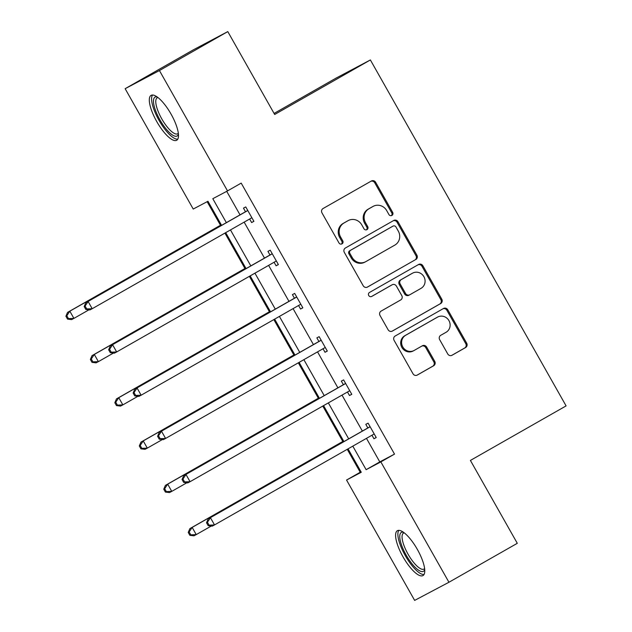 <?xml version="1.0" encoding="UTF-8"?>
<svg xmlns="http://www.w3.org/2000/svg" width="632" height="632" viewBox="0 0 632 632"><rect width="100%" height="100%" fill="white"/><g stroke="black" fill="none" stroke-linecap="round" stroke-linejoin="round"><path stroke-width="0.95" d="M391.911 215.425A2.275 2.165 62.1 0 0 392.67 212.376L375.661 182.308A3.255 3.089 62.1 0 0 371.371 181.005L323.063 208.528A3.255 3.089 62.1 0 0 321.98 212.889L338.989 242.957A2.275 2.165 62.1 0 0 341.991 243.865A2.275 2.165 62.1 0 0 342.749 240.816L340.545 236.921A10.404 9.883 62.1 0 1 344.013 222.978L348.042 220.679A10.404 9.883 62.1 0 1 348.295 220.544A10.404 9.883 62.1 0 1 361.749 224.842L363.953 228.737A2.275 2.165 62.1 0 0 366.947 229.645A2.275 2.165 62.1 0 0 367.706 226.596L365.509 222.701A10.404 9.883 62.1 0 1 368.97 208.758L372.998 206.459A10.404 9.883 62.1 0 1 373.251 206.316A10.404 9.883 62.1 0 1 386.713 210.622L388.909 214.517A2.275 2.165 62.1 0 0 391.911 215.425M391.366 215.638A2.275 2.165 62.1 0 0 391.753 212.858L374.744 182.79A3.255 3.089 62.1 0 0 370.85 181.305M341.446 244.078A2.275 2.165 62.1 0 0 341.833 241.298L339.637 237.411L340.545 236.921M366.41 229.858A2.275 2.165 62.1 0 0 366.797 227.078L364.593 223.183L365.509 222.701M403.05 556.903A25.833 8.066 60.3 0 1 397.394 530.683A25.833 8.066 60.3 0 1 417.317 549.358A25.833 8.066 60.3 0 1 422.974 575.578A25.833 8.066 60.3 0 1 403.05 556.903M156.768 121.589A25.833 8.066 60.3 0 1 151.103 95.369A25.833 8.066 60.3 0 1 171.027 114.044A25.833 8.066 60.3 0 1 176.691 140.265A25.833 8.066 60.3 0 1 156.768 121.589M447.756 353.96A3.255 3.089 62.1 0 0 452.038 355.255L465.587 347.537A3.255 3.089 62.1 0 0 466.677 343.176L447.78 309.783A3.255 3.089 62.1 0 0 443.498 308.487L395.19 336.011A3.255 3.089 62.1 0 0 394.107 340.372L412.996 373.757A3.255 3.089 62.1 0 0 417.286 375.06L433.655 365.731A3.255 3.089 62.1 0 0 434.737 361.37L426.647 347.087A3.255 3.089 62.1 0 0 422.366 345.783L414.244 350.405A8.698 8.263 62.1 0 1 414.031 350.523A8.698 8.263 62.1 0 1 402.726 346.818A8.698 8.263 62.1 0 1 405.681 335.268L437.486 317.146A8.698 8.263 62.1 0 1 437.7 317.027A8.698 8.263 62.1 0 1 449.012 320.74A8.698 8.263 62.1 0 1 446.05 332.29L440.749 335.308A3.255 3.089 62.1 0 0 439.667 339.668L447.756 353.96M221.595 225.363L207.96 201.26L193.234 209.05L125.144 88.693L193.495 49.746L227.789 31.6L274.675 114.479L370.376 59.953L566.098 405.894L470.406 460.428L517.292 543.307L448.941 582.254L414.647 600.4L346.557 480.043L361.275 472.254L348.042 448.854M227.789 31.6L159.43 70.547L227.528 190.904L212.802 198.701L226.359 222.654M366.473 438.355L379.793 461.897L394.518 454.108L241.195 183.114L227.528 190.904M394.518 454.108L380.843 461.897L448.941 582.254M415.801 259.531A3.255 3.089 62.1 0 0 416.883 255.17L397.994 221.785A3.255 3.089 62.1 0 0 393.704 220.481L345.396 248.005A3.255 3.089 62.1 0 0 344.314 252.365L363.21 285.759A3.255 3.089 62.1 0 0 367.492 287.054L414.884 260.013A3.255 3.089 62.1 0 0 415.967 255.652L397.078 222.267A3.255 3.089 62.1 0 0 393.183 220.773M422.887 265.78L441.776 299.173A3.255 3.089 62.1 0 1 440.694 303.534L392.385 331.057A3.255 3.089 62.1 0 1 388.103 329.754L380.022 315.471A3.255 3.089 62.1 0 1 381.104 311.11L400.688 299.947A3.255 3.089 62.1 0 0 401.778 295.586L396.414 286.106A3.255 3.089 62.1 0 0 392.124 284.803L371.727 296.432A2.275 2.165 62.1 0 1 368.717 295.492A2.275 2.165 62.1 0 1 369.491 292.466L418.605 264.484A3.255 3.089 62.1 0 1 422.887 265.78L421.971 266.269L440.859 299.655L441.776 299.173M125.144 88.693L159.43 70.547M370.376 59.953L336.082 78.099L274.083 113.428M207.146 201.687L220.481 225.261M224.921 233.097L244.947 268.497M249.387 276.342L269.414 311.742M273.846 319.587L293.88 354.987M298.312 362.823L318.346 398.231M322.778 406.068L342.813 441.468M347.245 449.312L360.224 472.254L361.038 471.82M360.224 472.254L346.557 480.043M352.806 446.145L366.125 469.687L380.843 461.897M230.475 229.93L250.825 265.898M254.941 273.174L275.291 309.135M279.407 316.419L299.758 352.38M303.873 359.655L324.224 395.624M328.34 402.9L348.69 438.869M343.927 441.578L323.576 405.618M319.46 398.334L299.11 362.373M294.994 355.097L274.644 319.128M270.528 311.853L250.177 275.884M246.061 268.608L225.711 232.647M379.793 461.897L366.125 469.687M226.714 191.338L240.026 214.864M244.15 222.14L264.492 258.109M268.616 265.385L288.958 301.346M293.074 308.629L313.425 344.59M317.541 351.866L337.891 387.835M342.007 395.111L362.357 431.079M367.84 427.951L365.802 424.349L368.085 423.14L376.238 437.557L373.954 438.766L371.956 435.235M343.373 384.714L341.335 381.104L343.618 379.895L351.779 394.313L349.488 395.521L347.489 391.99M318.907 341.47L316.869 337.867L319.152 336.659L327.313 351.068L325.022 352.277L323.023 348.745M294.441 298.225L292.403 294.623L294.686 293.414L302.847 307.824L300.555 309.04L298.557 305.501M269.975 254.98L267.936 251.378L270.22 250.169L278.38 264.587L276.089 265.796L274.091 262.256M245.508 211.744L243.47 208.133L245.761 206.925L253.914 221.342L251.623 222.551L249.624 219.02M251.623 222.551L253.874 221.271M276.089 265.796L278.341 264.516M300.555 309.04L302.807 307.752M325.022 352.277L327.273 350.997M349.488 395.521L351.732 394.242M373.954 438.766L376.198 437.486M373.251 206.316L372.343 206.806A10.404 9.883 62.1 0 0 372.082 206.941L372.998 206.459M364.593 223.183A10.404 9.883 62.1 0 1 368.061 209.239L372.082 206.941M348.295 220.544L347.379 221.026A10.404 9.883 62.1 0 0 347.126 221.168L348.042 220.679M339.637 237.411A10.404 9.883 62.1 0 1 343.097 223.459L347.126 221.168M367.097 287.244L414.884 260.013M395.995 227.038A2.275 2.165 62.1 0 0 392.993 226.122L350.594 250.288A2.275 2.165 62.1 0 0 349.836 253.337L352.158 257.437A10.404 9.883 62.1 0 0 365.612 261.743A10.404 9.883 62.1 0 0 365.865 261.601L394.85 245.09A10.404 9.883 62.1 0 0 398.318 231.138L395.995 227.038M392.195 226.548A2.275 2.165 62.1 0 0 392.085 226.612L392.993 226.122M365.612 261.743L364.696 262.225A10.404 9.883 62.1 0 1 351.242 257.927L348.919 253.819A2.275 2.165 62.1 0 1 349.678 250.77L392.085 226.612M391.998 331.247L439.777 304.016A3.255 3.089 62.1 0 0 440.859 299.655M391.374 285.206A3.255 3.089 62.1 0 0 391.216 285.293L371.403 296.582M421.023 288.358A8.698 8.263 62.1 0 0 423.977 276.816A8.698 8.263 62.1 0 0 412.672 273.103A8.698 8.263 62.1 0 0 412.459 273.222L401.249 279.605A3.255 3.089 62.1 0 0 400.167 283.966L405.531 293.445A3.255 3.089 62.1 0 0 409.82 294.749L421.023 288.358M412.672 273.103L411.756 273.585A8.698 8.263 62.1 0 0 411.543 273.703L412.459 273.222M408.904 295.231A3.255 3.089 62.1 0 1 404.614 293.927L399.258 284.447A3.255 3.089 62.1 0 1 400.34 280.095L411.543 273.703M421.971 266.269A3.255 3.089 62.1 0 0 418.084 264.776M437.7 317.027L436.783 317.517A8.698 8.263 62.1 0 0 436.57 317.635L437.486 317.146M414.031 350.523L413.123 351.013A8.698 8.263 62.1 0 1 401.81 347.3A8.698 8.263 62.1 0 1 404.772 335.75L436.57 317.635M416.891 375.25L432.738 366.212A3.255 3.089 62.1 0 0 433.821 361.86L425.739 347.568A3.255 3.089 62.1 0 0 421.844 346.083M451.643 355.445L464.678 348.019A3.255 3.089 62.1 0 0 465.76 343.658L446.863 310.273A3.255 3.089 62.1 0 0 442.977 308.779M221.279 224.802L67.545 312.398L69.836 311.189L73.912 318.394L88.97 309.814M221.319 224.873L69.836 311.189L66.818 315.739L65.902 316.221L67.529 319.105L68.446 318.623L66.818 315.739M68.446 318.623L73.912 318.394L71.621 319.61L67.529 319.105M65.902 316.221L67.545 312.398M247.697 210.495A3.31 3.144 62.1 0 0 247.76 210.456L85.834 302.72L247.799 210.527M85.107 306.062L88.124 301.511L92.201 308.716L89.91 309.933L85.826 309.427L86.734 308.945L85.107 306.062L84.19 306.544L85.826 309.427M251.876 217.74L92.201 308.716L86.734 308.945M85.834 302.72L84.19 306.544M245.745 268.047L92.011 355.642L94.302 354.433L98.379 361.638L113.436 353.059M245.785 268.118L94.302 354.433L91.285 358.984L90.368 359.466L91.996 362.349L92.912 361.867L91.285 358.984M92.912 361.867L98.379 361.638L96.088 362.847L91.996 362.349M90.368 359.466L92.011 355.642M270.212 311.292L116.478 398.887L118.761 397.678L122.845 404.883L137.902 396.303M270.251 311.363L118.761 397.678L115.751 402.228L114.834 402.71L116.462 405.594L117.378 405.112L115.751 402.228M117.378 405.112L122.845 404.883L120.554 406.092L116.462 405.594M114.834 402.71L116.478 398.887M272.163 253.74A3.31 3.144 62.1 0 0 272.218 253.701L110.3 345.965L272.266 253.772M109.573 349.306L112.591 344.756L116.667 351.961L114.376 353.17L110.284 352.672L111.2 352.19L109.573 349.306L108.657 349.788L110.284 352.672M276.342 260.977L116.667 351.961L111.2 352.19M110.3 345.965L108.657 349.788M296.629 296.977A3.31 3.144 62.1 0 0 296.685 296.945L134.766 389.209L296.724 297.016M134.039 392.551L137.057 388.001L141.133 395.205L138.843 396.414L134.75 395.916L135.667 395.435L134.039 392.551L133.123 393.033L134.75 395.916M300.808 304.221L141.133 395.205L135.667 395.435M134.766 389.209L133.123 393.033M178.422 134.213A22.357 6.984 60.3 0 1 164.826 127.34A22.357 6.984 60.3 0 1 153.465 101.349A22.357 6.984 60.3 0 1 157.202 96.965M157.976 97.549A20.706 6.462 -119.7 0 0 157.202 97.802A20.706 6.462 -119.7 0 0 155.764 101.705A20.706 6.462 -119.7 0 0 164.628 123.461A20.706 6.462 -119.7 0 0 177.703 133.779A20.706 6.462 -119.7 0 0 178.319 133.241M152.541 95.021A25.675 8.011 -119.7 0 0 151.593 99.098A25.675 8.011 -119.7 0 0 161.626 124.646A25.675 8.011 -119.7 0 0 177.726 139.206M424.712 569.527A22.357 6.984 60.3 0 1 411.108 562.654A22.357 6.984 60.3 0 1 399.748 536.663A22.357 6.984 60.3 0 1 403.485 532.278M404.267 532.855A20.706 6.462 -119.7 0 0 403.493 533.116A20.706 6.462 -119.7 0 0 402.055 537.01A20.706 6.462 -119.7 0 0 410.911 558.767A20.706 6.462 -119.7 0 0 423.985 569.092A20.706 6.462 -119.7 0 0 424.601 568.555M398.832 530.327A25.675 8.011 -119.7 0 0 397.884 534.411A25.675 8.011 -119.7 0 0 407.917 559.96A25.675 8.011 -119.7 0 0 424.009 574.52M294.678 354.528L140.944 442.131L143.227 440.915L147.311 448.127L162.369 439.54M294.717 354.599L143.227 440.915L140.209 445.465L139.301 445.955L140.928 448.839L141.845 448.349L140.209 445.465M141.845 448.349L147.311 448.127L145.02 449.336L140.928 448.839M139.301 445.955L140.944 442.131M321.096 340.221A3.31 3.144 62.1 0 0 321.151 340.19L159.232 432.454L321.19 340.261M158.506 435.788L161.516 431.237L165.6 438.45L163.309 439.659L159.217 439.161L160.133 438.671L158.506 435.788L157.589 436.278L159.217 439.161M325.275 347.466L165.6 438.45L160.133 438.671M159.232 432.454L157.589 436.278M319.144 397.773L165.41 485.368L167.693 484.159L171.77 491.372L186.835 482.785M319.184 397.844L167.693 484.159L164.675 488.71L163.767 489.192L165.394 492.075L166.311 491.593L164.675 488.71M166.311 491.593L171.77 491.372L169.487 492.581L165.394 492.075M163.767 489.192L165.41 485.368M345.562 383.466A3.31 3.144 62.1 0 0 345.617 383.434L183.699 475.691L345.657 383.498M182.964 479.032L185.982 474.482L190.066 481.695L187.775 482.903L183.683 482.398L184.599 481.916L182.964 479.032L182.055 479.514L183.683 482.398M349.733 390.71L190.066 481.695L184.599 481.916M183.699 475.691L182.055 479.514M343.603 441.018L189.876 528.613L192.16 527.404L196.236 534.609L211.301 526.029M343.642 441.089L192.16 527.404L189.142 531.954L188.233 532.436L189.861 535.32L190.777 534.838L189.142 531.954M190.777 534.838L196.236 534.609L193.953 535.817L189.861 535.32M188.233 532.436L189.876 528.613M370.028 426.711A3.31 3.144 62.1 0 0 370.083 426.671L208.165 518.935L370.123 426.742M207.43 522.277L210.448 517.726L214.525 524.931L212.241 526.14L208.149 525.642L209.066 525.16L207.43 522.277L206.522 522.759L208.149 525.642M374.199 433.955L214.525 524.931L209.066 525.16M208.165 518.935L206.522 522.759M391.753 212.858L392.67 212.376M341.833 241.298L342.749 240.816M366.797 227.078L367.706 226.596M368.061 209.239L368.97 208.758M343.097 223.459L344.013 222.978M374.744 182.79L375.661 182.308M397.078 222.267L397.994 221.785M415.967 255.652L416.883 255.17M349.678 250.77L350.594 250.288M348.919 253.819L349.836 253.337M351.242 257.927L352.158 257.437M439.777 304.016L440.694 303.534M391.216 285.293L392.124 284.803M400.34 280.095L401.249 279.605M399.258 284.447L400.167 283.966M404.614 293.927L405.531 293.445M404.772 335.75L405.681 335.268M425.739 347.568L426.647 347.087M433.821 361.86L434.737 361.37M432.738 366.212L433.655 365.731M446.863 310.273L447.78 309.783M465.76 343.658L466.677 343.176M464.678 348.019L465.587 347.537M392.14 226.58L393.049 226.09M391.295 285.245L392.203 284.763M408.825 295.27L409.733 294.788"/></g></svg>

